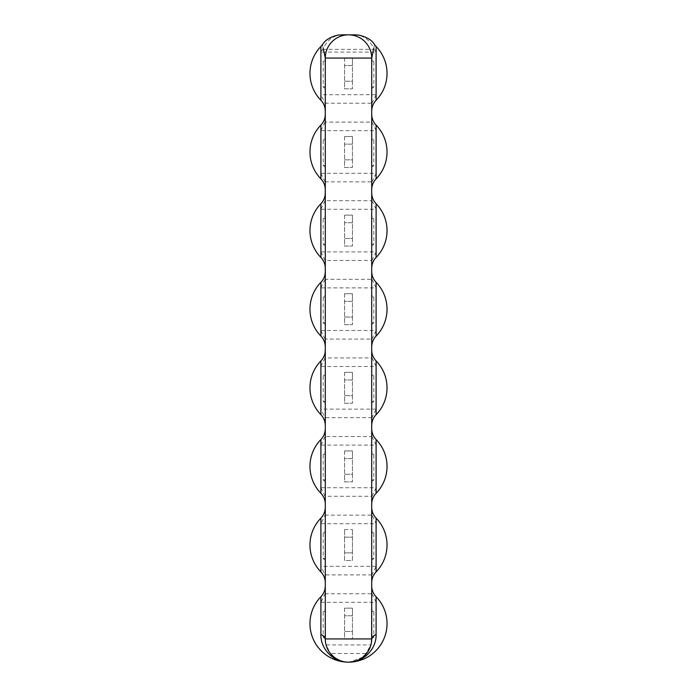 <?xml version="1.0" encoding="UTF-8"?>
<svg xmlns="http://www.w3.org/2000/svg" width="697" height="697" viewBox="0 0 697 697"><rect width="100%" height="100%" fill="white"/><g stroke="black" fill="none" stroke-linecap="round" stroke-linejoin="round"><path stroke-width="0.52" stroke-dasharray="3.48 2.61" d="M352.429 560.493L352.429 552.878L344.571 552.878L352.429 552.878L352.429 529.537L352.429 560.493L344.571 560.493L344.571 537.152L352.429 537.152L344.571 537.152L344.571 529.537L344.571 560.493L352.429 560.493M344.571 529.537L352.429 529.537L344.571 529.537M376.101 571.897L376.101 566.33L371.98 574.894L371.71 577.996L371.71 507.338L371.98 515.135L376.101 523.7L376.101 518.132M320.899 596.737L320.899 602.304L325.02 593.748L325.29 590.638L325.02 574.894L320.899 566.33L320.899 571.897M320.899 518.132L320.899 523.7L376.101 523.7M325.29 499.392L325.02 496.281L371.98 496.281L371.71 504.088L371.71 428.725L371.98 436.531L325.02 436.531L325.29 428.725L325.29 512.034L325.02 515.135L320.899 523.7M366.578 653.498C354.529 665.217 342.471 665.217 330.422 653.498L366.578 653.498L370.926 644.934L326.074 644.934L330.422 653.498M371.71 512.034L371.71 499.392M325.02 593.748L371.98 593.748L371.71 577.996M376.101 414.689L376.101 409.122L371.98 417.677L371.71 425.484L371.71 350.121L371.98 357.927L325.02 357.927L325.02 339.073L371.98 339.073L371.71 346.879L371.71 271.516L371.98 279.323L325.02 279.323L325.02 260.469L371.98 260.469L371.71 268.275L371.71 192.912L371.98 200.719L325.02 200.719L325.02 181.865L371.98 181.865L371.71 189.662L371.71 114.308L371.98 122.106L325.02 122.106L325.02 103.252L320.899 94.696L320.899 100.263M325.02 103.252L371.98 103.252L371.71 106.362L371.71 58.06A23.21 23.21 0 0 0 348.5 34.85L348.57 34.85M371.71 119.004L371.71 106.362M371.71 197.608L371.71 184.966M371.71 276.221L371.71 263.571M371.71 354.825L371.71 342.175M325.29 433.429L325.02 417.677L320.899 409.122L320.899 414.689M371.71 433.429L371.71 420.779M371.379 642.861L370.377 646.703M368.722 650.336L366.439 653.664M365.803 654.413L364.183 656.051M363.599 656.565L360.279 658.944M359.922 659.144L357.038 660.521M356.568 660.704L352.604 661.784M352.464 661.81L348.5 662.15L357.125 660.486M325.29 590.638L325.447 641.641M325.621 642.861L326.623 646.694M328.278 650.336L330.561 653.664M333.401 656.565L336.721 658.944M337.662 659.467L339.544 660.347M340.424 660.704L344.396 661.784M344.588 661.819L345.059 661.897M326.074 644.934L326.719 646.973M327.529 648.89L329.707 652.558M329.969 652.915L332.286 655.546M332.547 655.799L335.98 658.482M336.154 658.595L339.387 660.286M339.875 660.486L344.1 661.732M357.613 660.286L364.453 655.799M364.714 655.546L370.926 644.934M371.98 593.748L376.101 602.304L376.101 596.737M344.571 608.15L352.429 608.15L352.429 639.097L352.429 631.482L344.571 631.482L344.571 615.756L352.429 615.756L352.429 631.482L344.571 631.482L344.571 639.097L352.429 639.097L344.571 639.097L344.571 608.15L352.429 608.15L352.429 615.756L344.571 615.756L344.571 608.15M371.71 590.638L371.301 643.296M325.29 106.362L325.29 58.06A23.21 23.21 -90 0 1 348.5 34.85L348.439 34.85M342.349 34.85C333.846 35.111 327.477 39.651 323.242 48.476L320.899 52.066L376.101 52.066L376.101 46.499M322.441 44.643L323.242 48.476M320.899 46.499L320.899 52.066M350.094 34.85L349.249 34.85M354.651 34.85C363.154 35.111 369.523 39.651 373.758 48.476L374.559 44.643M322.824 49.33L374.176 49.33L373.758 48.476M374.176 49.33L376.101 52.066M376.101 100.263L376.101 94.696L320.899 94.696M344.571 57.903L352.429 57.903L352.429 88.85L352.429 81.244L344.571 81.244L344.571 65.518L352.429 65.518L352.429 81.244L344.571 81.244L344.571 88.85L352.429 88.85L344.571 88.85L344.571 57.903L352.429 57.903L352.429 65.518L344.571 65.518L344.571 57.903M371.98 103.252L376.101 94.696M354.808 34.85L355.348 34.85M325.29 512.034L325.29 577.996M325.29 354.825L325.29 420.779M325.29 276.221L325.29 342.175M325.29 197.608L325.29 263.571M325.29 119.004L325.29 184.966M325.02 496.281L320.899 487.726L320.899 493.293M320.899 439.528L320.899 445.095L376.101 445.095L376.101 439.528M325.02 436.531L320.899 445.095M371.98 496.281L376.101 487.726L320.899 487.726M371.98 436.531L376.101 445.095M376.101 493.293L376.101 487.726M344.571 450.933L352.429 450.933L352.429 481.88L352.429 474.274L344.571 474.274L344.571 458.548L352.429 458.548L352.429 474.274L344.571 474.274L344.571 481.88L352.429 481.88L344.571 481.88L344.571 450.933L352.429 450.933L352.429 458.548L344.571 458.548L344.571 450.933M320.899 360.915L320.899 366.491L376.101 366.491L376.101 360.915M325.02 357.927L320.899 366.491M371.98 357.927L376.101 366.491M344.571 372.329L352.429 372.329L352.429 403.275L352.429 395.661L344.571 395.661L344.571 379.943L352.429 379.943L352.429 395.661L344.571 395.661L344.571 403.275L352.429 403.275L344.571 403.275L344.571 372.329L352.429 372.329L352.429 379.943L344.571 379.943L344.571 372.329M325.02 339.073L320.899 330.509L320.899 336.085M320.899 282.311L320.899 287.878L376.101 287.878L376.101 282.311M325.02 279.323L320.899 287.878M371.98 339.073L376.101 330.509L320.899 330.509M371.98 279.323L376.101 287.878M376.101 336.085L376.101 330.509M344.571 293.725L352.429 293.725L352.429 324.671L352.429 317.057L344.571 317.057L344.571 301.339L352.429 301.339L352.429 317.057L344.571 317.057L344.571 324.671L352.429 324.671L344.571 324.671L344.571 293.725L352.429 293.725L352.429 301.339L344.571 301.339L344.571 293.725M325.02 260.469L320.899 251.905L320.899 257.472M320.899 203.707L320.899 209.274L376.101 209.274L376.101 203.707M325.02 200.719L320.899 209.274M371.98 260.469L376.101 251.905L320.899 251.905M371.98 200.719L376.101 209.274M376.101 257.472L376.101 251.905M344.571 215.12L352.429 215.12L352.429 246.067L352.429 238.452L344.571 238.452L344.571 222.726L352.429 222.726L352.429 238.452L344.571 238.452L344.571 246.067L352.429 246.067L344.571 246.067L344.571 215.12L352.429 215.12L352.429 222.726L344.571 222.726L344.571 215.12M325.02 181.865L320.899 173.3L320.899 178.868M320.899 125.103L320.899 130.67L376.101 130.67L376.101 125.103M325.02 122.106L320.899 130.67M371.98 181.865L376.101 173.3L320.899 173.3M371.98 122.106L376.101 130.67M376.101 178.868L376.101 173.3M344.571 136.507L352.429 136.507L352.429 167.463L352.429 159.848L344.571 159.848L344.571 144.122L352.429 144.122L352.429 159.848L344.571 159.848L344.571 167.463L352.429 167.463L344.571 167.463L344.571 136.507L352.429 136.507L352.429 144.122L344.571 144.122L344.571 136.507M325.29 637.18C325.29 639.437 325.29 639.437 325.29 637.18C325.29 639.437 325.29 639.437 325.29 637.18L323.173 637.18L325.29 637.18L325.29 611.426C325.29 608.969 325.29 608.969 325.29 611.426C325.29 608.969 325.29 608.969 325.29 611.426L325.29 637.18M325.29 611.426L323.173 611.426L325.29 611.426M371.71 637.18C371.71 639.437 371.71 639.437 371.71 637.18C371.71 639.437 371.71 639.437 371.71 637.18L373.827 637.18L371.71 637.18L371.71 611.426L371.71 637.18M371.71 611.426L373.827 611.426L371.71 611.426C371.71 608.969 371.71 608.969 371.71 611.426C371.71 608.969 371.71 608.969 371.71 611.426M325.29 558.576C325.29 560.832 325.29 560.832 325.29 558.576C325.29 560.832 325.29 560.832 325.29 558.576L323.173 558.576L325.29 558.576L325.29 532.822C325.29 530.365 325.29 530.365 325.29 532.822C325.29 530.365 325.29 530.365 325.29 532.822L325.29 558.576M325.29 532.822L323.173 532.822L325.29 532.822M371.71 558.576C371.71 560.832 371.71 560.832 371.71 558.576C371.71 560.832 371.71 560.832 371.71 558.576L373.827 558.576L371.71 558.576L371.71 532.822L371.71 558.576M371.71 532.822L373.827 532.822L371.71 532.822C371.71 530.365 371.71 530.365 371.71 532.822C371.71 530.365 371.71 530.365 371.71 532.822M325.29 479.963C325.29 482.219 325.29 482.219 325.29 479.963C325.29 482.219 325.29 482.219 325.29 479.963L323.173 479.963L325.29 479.963L325.29 454.217C325.29 451.761 325.29 451.761 325.29 454.217C325.29 451.761 325.29 451.761 325.29 454.217L325.29 479.963M325.29 454.217L323.173 454.217L325.29 454.217M371.71 479.963C371.71 482.219 371.71 482.219 371.71 479.963C371.71 482.219 371.71 482.219 371.71 479.963L373.827 479.963L371.71 479.963L371.71 454.217L371.71 479.963M371.71 454.217L373.827 454.217L371.71 454.217C371.71 451.761 371.71 451.761 371.71 454.217C371.71 451.761 371.71 451.761 371.71 454.217M325.29 401.359C325.29 403.615 325.29 403.615 325.29 401.359C325.29 403.615 325.29 403.615 325.29 401.359L323.173 401.359L325.29 401.359L325.29 375.613C325.29 373.156 325.29 373.156 325.29 375.613C325.29 373.156 325.29 373.156 325.29 375.613L325.29 401.359M325.29 375.613L323.173 375.613L325.29 375.613M371.71 401.359C371.71 403.615 371.71 403.615 371.71 401.359C371.71 403.615 371.71 403.615 371.71 401.359L373.827 401.359L371.71 401.359L371.71 375.613L371.71 401.359M371.71 375.613L373.827 375.613L371.71 375.613C371.71 373.156 371.71 373.156 371.71 375.613C371.71 373.156 371.71 373.156 371.71 375.613M325.29 322.755C325.29 325.011 325.29 325.011 325.29 322.755C325.29 325.011 325.29 325.011 325.29 322.755L323.173 322.755L325.29 322.755L325.29 297C325.29 294.543 325.29 294.543 325.29 297C325.29 294.543 325.29 294.543 325.29 297L325.29 322.755M325.29 297L323.173 297L325.29 297M371.71 322.755C371.71 325.011 371.71 325.011 371.71 322.755C371.71 325.011 371.71 325.011 371.71 322.755L373.827 322.755L371.71 322.755L371.71 297L371.71 322.755M371.71 297L373.827 297L371.71 297C371.71 294.543 371.71 294.543 371.71 297C371.71 294.543 371.71 294.543 371.71 297M325.29 244.15C325.29 246.407 325.29 246.407 325.29 244.15C325.29 246.407 325.29 246.407 325.29 244.15L323.173 244.15L325.29 244.15L325.29 218.396C325.29 215.939 325.29 215.939 325.29 218.396C325.29 215.939 325.29 215.939 325.29 218.396L325.29 244.15M325.29 218.396L323.173 218.396L325.29 218.396M371.71 244.15C371.71 246.407 371.71 246.407 371.71 244.15C371.71 246.407 371.71 246.407 371.71 244.15L373.827 244.15L371.71 244.15L371.71 218.396L371.71 244.15M371.71 218.396L373.827 218.396L371.71 218.396C371.71 215.939 371.71 215.939 371.71 218.396C371.71 215.939 371.71 215.939 371.71 218.396M325.29 165.546C325.29 167.803 325.29 167.803 325.29 165.546C325.29 167.803 325.29 167.803 325.29 165.546L323.173 165.546L325.29 165.546L325.29 139.792C325.29 137.335 325.29 137.335 325.29 139.792C325.29 137.335 325.29 137.335 325.29 139.792L325.29 165.546M325.29 139.792L323.173 139.792L325.29 139.792M371.71 165.546C371.71 167.803 371.71 167.803 371.71 165.546C371.71 167.803 371.71 167.803 371.71 165.546L373.827 165.546L371.71 165.546L371.71 139.792L371.71 165.546M371.71 139.792L373.827 139.792L371.71 139.792C371.71 137.335 371.71 137.335 371.71 139.792C371.71 137.335 371.71 137.335 371.71 139.792M325.29 86.933C325.29 89.19 325.29 89.19 325.29 86.933C325.29 89.19 325.29 89.19 325.29 86.933L323.173 86.933L325.29 86.933L325.29 61.188C325.29 58.731 325.29 58.731 325.29 61.188C325.29 58.731 325.29 58.731 325.29 61.188L325.29 86.933M325.29 61.188L323.173 61.188L325.29 61.188M371.71 86.933C371.71 89.19 371.71 89.19 371.71 86.933C371.71 89.19 371.71 89.19 371.71 86.933L373.827 86.933L371.71 86.933L371.71 61.188L371.71 86.933M371.71 61.188L373.827 61.188L371.71 61.188C371.71 58.731 371.71 58.731 371.71 61.188C371.71 58.731 371.71 58.731 371.71 61.188M376.101 566.33L320.899 566.33M325.02 515.135L371.98 515.135M371.98 574.894L325.02 574.894M371.98 417.677L325.02 417.677M320.899 602.304L376.101 602.304M376.101 409.122L320.899 409.122M370.63 645.927L366.552 653.525M362.719 657.28L349.258 662.141M354.703 34.85L353.64 34.85M325.29 638.87L323.173 637.18L323.173 611.426L325.29 609.587M371.71 638.87L373.827 637.18L373.827 611.426L371.71 609.587M325.29 560.266L323.173 558.576L323.173 532.822L325.29 530.983M371.71 560.266L373.827 558.576L373.827 532.822L371.71 530.983M325.29 481.662L323.173 479.963L323.173 454.217L325.29 452.37M371.71 481.662L373.827 479.963L373.827 454.217L371.71 452.37M325.29 403.058L323.173 401.359L323.173 375.613L325.29 373.766M371.71 403.058L373.827 401.359L373.827 375.613L371.71 373.766M325.29 324.445L323.173 322.755L323.173 297L325.29 295.162M371.71 324.445L373.827 322.755L373.827 297L371.71 295.162M325.29 245.841L323.173 244.15L323.173 218.396L325.29 216.558M371.71 245.841L373.827 244.15L373.827 218.396L371.71 216.558M325.29 167.236L323.173 165.546L323.173 139.792L325.29 137.954M371.71 167.236L373.827 165.546L373.827 139.792L371.71 137.954M325.29 88.632L323.173 86.933L323.173 61.188L325.29 59.341M371.71 88.632L373.827 86.933L373.827 61.188L371.71 59.341"/><path stroke-width="1.05" d="M376.101 518.132L376.101 571.897A38.527 38.527 0 0 0 376.101 518.132C373.235 515.1 371.771 511.502 371.71 507.338M320.899 571.897L320.899 518.132A38.527 38.527 0 0 0 320.899 571.897C323.765 574.929 325.229 578.527 325.29 582.692M320.899 634.549A15.473 6.29 180 0 1 325.29 638.94A23.21 23.21 0 0 0 348.5 662.15A38.527 38.527 0 0 0 376.101 596.737L376.101 634.549C376.589 648.759 363.642 662.533 348.5 662.15A38.527 38.527 0 0 1 320.899 596.737L320.899 634.549C320.411 648.759 333.358 662.533 348.5 662.15A23.21 23.21 0 0 0 371.71 638.94L371.379 642.861M370.377 646.703L368.722 650.336M366.439 653.664L365.803 654.413M364.183 656.051L363.599 656.565M357.038 660.521L356.568 660.704M325.447 641.641L325.621 642.861M326.623 646.694L328.278 650.336M330.561 653.664L333.401 656.565M336.721 658.944L337.662 659.467M339.544 660.347L340.424 660.704M326.719 646.973L327.529 648.89M339.387 660.286L339.875 660.486M344.1 661.732L345.059 661.897M357.125 660.486L357.613 660.286M373.758 48.476L371.71 58.06L371.71 638.94L325.29 638.94A23.21 23.21 0 0 0 348.5 662.15A23.21 23.21 0 0 0 371.71 638.94A15.473 6.29 180 0 1 376.101 634.549M354.59 34.85L349.249 34.85M325.29 638.94L325.29 58.06L323.242 48.476M320.899 100.263L320.899 46.499A38.527 38.527 0 0 0 320.899 100.263C323.765 103.295 325.229 106.894 325.29 111.058M354.485 34.85L353.971 34.85M353.849 34.85L353.248 34.85M353.1 34.85L350.094 34.85M376.101 46.499L376.101 100.263A38.527 38.527 0 0 0 376.101 46.499L374.559 44.643C372.015 40.104 366.622 36.889 358.38 35.016L348.439 34.85M371.71 58.06A23.21 23.21 0 0 0 348.5 34.85A23.21 23.21 0 0 0 325.29 58.06A23.21 23.21 0 0 1 348.5 34.85A23.21 23.21 0 0 1 371.71 58.06L325.29 58.06M320.899 439.528A38.527 38.527 0 0 0 320.899 493.293L320.899 439.528C323.765 436.496 325.229 432.898 325.29 428.725M376.101 493.293A38.527 38.527 0 0 0 376.101 439.528L376.101 493.293C373.235 496.325 371.771 499.923 371.71 504.088M320.899 360.915A38.527 38.527 0 0 0 320.899 414.689L320.899 360.915C323.765 357.892 325.229 354.294 325.29 350.121M376.101 414.689A38.527 38.527 0 0 0 376.101 360.915L376.101 414.689C373.235 417.712 371.771 421.31 371.71 425.484M320.899 282.311A38.527 38.527 0 0 0 320.899 336.085L320.899 282.311C323.765 279.288 325.229 275.69 325.29 271.516M376.101 336.085A38.527 38.527 0 0 0 376.101 282.311L376.101 336.085C373.235 339.108 371.771 342.706 371.71 346.879M320.899 203.707A38.527 38.527 0 0 0 320.899 257.472L320.899 203.707C323.765 200.675 325.229 197.077 325.29 192.912M376.101 257.472A38.527 38.527 0 0 0 376.101 203.707L376.101 257.472C373.235 260.504 371.771 264.102 371.71 268.275M320.899 125.103A38.527 38.527 0 0 0 320.899 178.868L320.899 125.103C323.765 122.071 325.229 118.473 325.29 114.308M376.101 178.868A38.527 38.527 0 0 0 376.101 125.103L376.101 178.868C373.235 181.9 371.771 185.498 371.71 189.662M371.301 643.296L370.63 645.927M366.552 653.525L362.719 657.28M376.101 596.737C373.235 593.705 371.771 590.106 371.71 585.942M320.899 46.499L322.441 44.643C325.377 39.912 330.639 36.714 338.237 35.068L341.591 34.85M341.539 34.85L348.57 34.85M376.101 100.263C373.235 103.295 371.771 106.894 371.71 111.058M355.906 34.85L355.156 34.85M320.899 596.737C323.765 593.705 325.229 590.106 325.29 585.942M320.899 518.132C323.765 515.1 325.229 511.502 325.29 507.338M376.101 571.897C373.235 574.929 371.771 578.527 371.71 582.692M320.899 493.293C323.765 496.325 325.229 499.923 325.29 504.088M376.101 439.528C373.235 436.496 371.771 432.898 371.71 428.725M320.899 414.689C323.765 417.712 325.229 421.31 325.29 425.484M376.101 360.915C373.235 357.892 371.771 354.294 371.71 350.121M320.899 336.085C323.765 339.108 325.229 342.706 325.29 346.879M376.101 282.311C373.235 279.288 371.771 275.69 371.71 271.516M320.899 257.472C323.765 260.504 325.229 264.102 325.29 268.275M376.101 203.707C373.235 200.675 371.771 197.077 371.71 192.912M320.899 178.868C323.765 181.9 325.229 185.498 325.29 189.662M376.101 125.103C373.235 122.071 371.771 118.473 371.71 114.308"/></g></svg>
